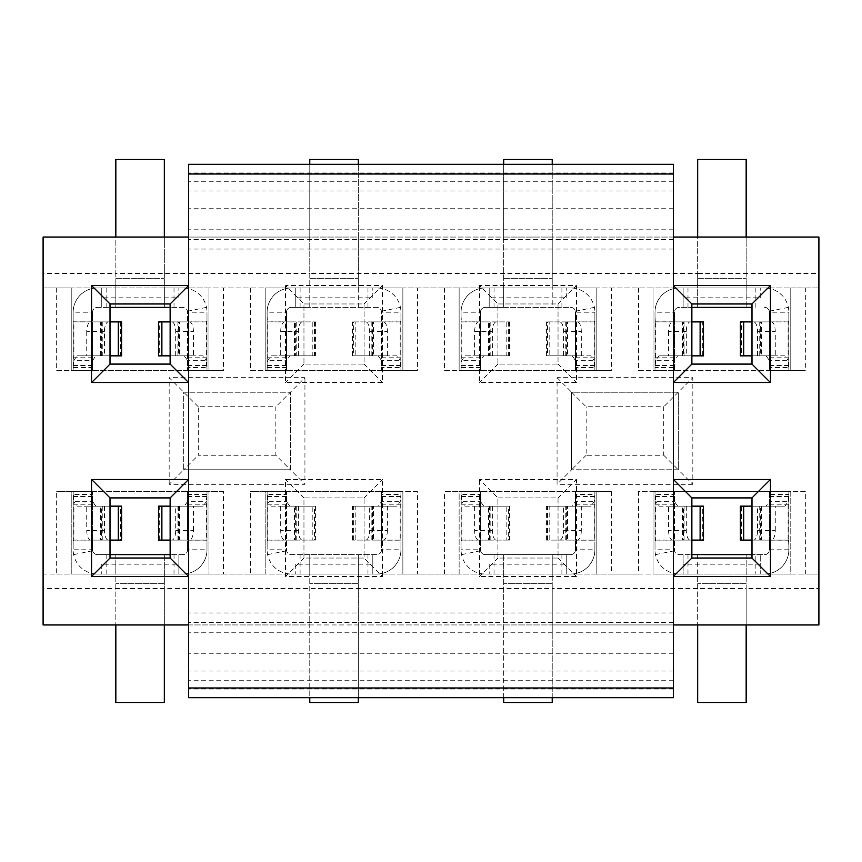 <?xml version="1.0" encoding="UTF-8"?>
<svg xmlns="http://www.w3.org/2000/svg" width="862" height="862" viewBox="0 0 862 862"><rect width="100%" height="100%" fill="white"/><g stroke="black" fill="none" stroke-linecap="round" stroke-linejoin="round"><path stroke-width="0.65" stroke-dasharray="4.31 3.23" d="M673.437 697.681L673.437 164.319L188.562 164.319L188.562 697.681M673.437 229.798L188.562 229.798M673.437 208.733L188.562 208.733M673.437 181.268L188.562 181.268L673.437 181.268M673.437 680.732L188.562 680.732L673.437 680.732M673.437 653.267L188.562 653.267M673.437 632.245L188.562 632.245L673.437 632.245M769.443 370.391L788.838 370.391L769.443 370.369L788.838 370.391L788.838 312.206L769.443 312.206L769.443 370.391L769.443 312.206A4.849 4.849 0 0 0 764.594 307.357A4.849 4.849 0 0 1 769.443 312.206M788.784 365.337L769.432 365.337L769.292 360.316L788.094 360.316L788.838 370.175L788.838 312.206A24.244 24.244 0 0 0 764.594 287.962A24.244 24.244 0 0 1 788.838 312.206M788.838 316.429L788.838 367.546L769.443 367.546L769.443 370.175L788.838 370.369M746.169 307.357L746.169 159.47L697.681 159.47L697.681 287.962L679.256 287.962L764.594 287.962L746.169 287.962L746.169 307.357L746.169 287.962L697.681 287.962L746.169 287.962L746.169 273.416L697.681 273.416L697.681 307.357L751.987 307.357M674.407 357.784L655.012 357.784L655.012 370.391L674.407 370.369L674.407 312.206A4.849 4.849 0 0 1 679.256 307.357L691.863 307.357M700.116 321.903L655.325 321.903L655.012 316.429L655.012 370.175L655.012 367.546L674.407 367.546L674.407 370.175L674.407 312.206A4.849 4.849 0 0 1 679.256 307.357L697.681 307.357L697.681 287.962L697.681 307.357M655.012 316.429L655.012 312.206A24.244 24.244 0 0 1 679.256 287.962A24.244 24.244 0 0 0 655.012 312.206L674.407 312.206M655.012 357.784L655.012 312.206M746.169 287.962L818.9 287.962L818.9 273.416L746.169 273.416L746.169 237.05L697.681 237.05L697.681 273.416L552.219 273.416L552.219 237.05L503.731 237.05L503.731 307.357L570.644 307.357A4.849 4.849 0 0 1 575.493 312.206L575.493 370.391L594.888 370.391L575.493 370.369L594.888 370.391L594.888 312.206L575.493 312.206A4.849 4.849 0 0 0 570.644 307.357L485.306 307.357L503.731 307.357L503.731 287.962L43.1 287.962L43.1 574.038L746.169 574.038L697.681 574.038L697.681 588.584L746.169 588.584L746.169 554.643L679.256 554.643A4.849 4.849 0 0 1 674.407 549.794L674.407 491.609L655.012 491.609L674.407 491.631L655.012 491.609L655.012 549.794L674.407 549.794A4.849 4.849 0 0 0 679.256 554.643L691.863 554.643M784.959 355.844L741.535 355.844L784.959 355.844L788.094 360.316L788.094 321.903L788.838 321.095L769.443 321.095L769.443 316.429M683.135 287.962L683.135 307.357L683.135 287.962M760.715 297.821L760.715 287.962L760.715 297.821L683.135 297.821M674.407 370.369L655.012 370.391M655.066 365.337L674.418 365.337L674.558 360.316L655.756 360.316L658.891 355.844L683.512 355.844L683.512 321.903L702.314 321.903L655.756 321.903L655.756 360.316L655.012 367.546L655.012 321.095L674.407 321.095L674.407 316.429M684.105 321.903L684.105 355.844L683.512 355.844L702.314 355.844L658.891 355.844L677.694 355.844L674.558 360.316L674.407 321.095L674.418 365.337M703.5 321.903L702.314 321.903L702.314 355.844L703.5 355.844M684.105 355.844L700.116 355.844M655.325 321.903L674.472 321.903M691.863 321.903L690.257 321.903A9.697 3.965 90 0 0 686.292 331.601L686.292 355.844L691.863 355.844M686.292 331.601L668.589 331.601A9.697 3.965 -90 0 1 672.554 321.903L682.413 321.903L682.413 355.844L668.589 355.844L686.292 355.844M668.589 331.601L668.589 355.844M690.257 321.903L672.554 321.903M769.432 365.337L769.443 321.095L769.378 321.903L740.35 321.903M766.156 355.844L769.292 360.316L769.292 321.903L741.535 321.903L741.535 355.844L740.35 355.844M743.734 355.844L761.437 355.844L759.745 355.844L760.338 355.844L760.338 321.903L759.745 321.903L761.437 321.903L743.734 321.903M757.558 355.844L757.558 331.601A9.697 3.965 -90 0 0 753.593 321.903L771.296 321.903A9.697 3.965 90 0 1 775.261 331.601L775.261 355.844L751.987 355.844M751.987 321.903L753.593 321.903M771.296 321.903L761.437 321.903L761.437 355.844L775.261 355.844M788.525 321.903L769.378 321.903M697.681 554.643L697.681 702.53L746.169 702.53L746.169 574.038L818.9 574.038L818.9 287.962L790.777 287.962L790.777 370.391L653.073 370.391L653.073 287.962L790.777 287.962L790.777 370.391L805.323 370.391L805.323 287.962M638.526 287.962L638.526 370.391L653.073 370.391L653.073 287.962L596.827 287.962L596.827 370.391L459.123 370.391L459.123 287.962L596.827 287.962L596.827 370.391L611.373 370.391L611.373 287.962M444.577 287.962L444.577 370.391L459.123 370.391L459.123 287.962L402.877 287.962L402.877 370.391L265.173 370.391L265.173 287.962L402.877 287.962L402.877 370.391L417.423 370.391L417.423 287.962M250.626 287.962L250.626 370.391L265.173 370.391L265.173 287.962L208.927 287.962L208.927 370.391L71.223 370.391L71.223 287.962L208.927 287.962L208.927 370.391L223.473 370.391L223.473 287.962M56.676 287.962L56.676 370.391L71.223 370.391L71.223 287.962L43.1 287.962L43.1 273.416L115.831 273.416L115.831 307.357L182.744 307.357A4.849 4.849 0 0 1 187.593 312.206L187.593 370.391L206.988 370.391L187.593 370.369L206.988 370.391L206.988 312.206L187.593 312.206A4.849 4.849 0 0 0 182.744 307.357L170.137 307.357M118.266 321.903L73.475 321.903L73.162 321.095L92.557 321.095L92.557 316.429L92.557 370.369L92.557 312.206A4.849 4.849 0 0 1 97.406 307.357L115.831 307.357L115.831 287.962L164.319 287.962L164.319 307.357L164.319 159.47L115.831 159.47L115.831 287.962L97.406 287.962L182.744 287.962L164.319 287.962L164.319 237.05L115.831 237.05L115.831 273.416L309.781 273.416L309.781 307.357L376.694 307.357A4.849 4.849 0 0 1 381.543 312.206L381.543 370.391L400.938 370.391L381.543 370.369L400.938 370.391L400.938 312.206L381.543 312.206A4.849 4.849 0 0 0 376.694 307.357L291.356 307.357L309.781 307.357L309.781 287.962L291.356 287.962L376.694 287.962L358.269 287.962L358.269 237.05L309.781 237.05L309.781 273.416L552.219 273.416L552.219 278.264L552.219 159.47L503.731 159.47L503.731 287.962L485.306 287.962L570.644 287.962L503.731 287.962L552.219 287.962L552.219 278.264L552.219 307.357M697.681 287.962L552.219 287.962M818.9 273.416L818.9 237.05L746.169 237.05M697.681 237.05L552.219 237.05L552.219 164.319M655.066 496.663L674.418 496.663L674.558 501.684L655.756 501.684L655.012 491.825L655.012 549.794A24.244 24.244 0 0 0 679.256 574.038A24.244 24.244 0 0 1 655.012 549.794M655.012 545.571L655.012 494.454L674.407 494.454L674.407 491.825L655.012 491.631M769.443 504.216L788.838 504.216L788.838 491.609L769.443 491.631L769.443 549.794A4.849 4.849 0 0 1 764.594 554.643L751.987 554.643M743.734 540.097L788.525 540.097L788.838 545.571L788.838 491.825L788.838 494.454L769.443 494.454L769.443 491.825L769.443 549.794A4.849 4.849 0 0 1 764.594 554.643L746.169 554.643L746.169 574.038L746.169 554.643M788.838 545.571L788.838 549.794A24.244 24.244 0 0 1 764.594 574.038L760.715 574.038L760.715 554.643L760.715 574.038L683.135 574.038L683.135 554.643L683.135 564.179L760.715 564.179M788.838 504.216L788.838 549.794A24.244 24.244 0 0 1 764.594 574.038L755.866 574.038L755.866 554.643M594.834 496.663L575.482 496.663L575.342 501.684L594.144 501.684L594.144 540.097L575.342 540.097L575.493 494.454L594.888 494.454L594.888 491.825L594.888 545.571L594.888 494.454L594.144 501.684L591.009 506.156L566.388 506.156L566.388 540.097L546.4 540.097L594.575 540.097L594.888 540.905L575.493 540.905L575.493 545.571L575.493 491.631L575.493 549.794A4.849 4.849 0 0 1 570.644 554.643L503.731 554.643L503.731 624.95L552.219 624.95L552.219 588.584L697.681 588.584L697.681 624.95L746.169 624.95L746.169 588.584L818.9 588.584L818.9 574.038L805.323 574.038L805.323 491.609L638.526 491.609L638.526 574.038L611.373 574.038L611.373 491.609L444.577 491.609L444.577 574.038L417.423 574.038L417.423 491.609L402.877 491.609L402.877 574.038L265.173 574.038L265.173 491.609L402.877 491.609L402.877 574.038L417.423 574.038M658.891 506.156L702.314 506.156L658.891 506.156L655.756 501.684L655.756 540.097L655.012 540.905L674.407 540.905L674.407 549.794M674.407 545.571L674.407 491.631M683.135 564.179L683.135 574.038L679.256 574.038L697.681 574.038M746.169 574.038L755.866 574.038M769.443 491.631L788.838 491.609M788.784 496.663L769.432 496.663L769.292 501.684L788.094 501.684L784.959 506.156L760.338 506.156L760.338 540.097L741.535 540.097L788.094 540.097L788.094 501.684L788.838 494.454L788.838 540.905L769.443 540.905L769.443 545.571M759.745 540.097L759.745 506.156L760.338 506.156L741.535 506.156L784.959 506.156L766.156 506.156L769.292 501.684L769.443 540.905L769.432 496.663M740.35 540.097L741.535 540.097L741.535 506.156L740.35 506.156M759.745 506.156L743.734 506.156M788.525 540.097L769.378 540.097M751.987 540.097L753.593 540.097A9.697 3.965 -90 0 0 757.558 530.399L757.558 506.156L751.987 506.156M757.558 530.399L775.261 530.399A9.697 3.965 90 0 1 771.296 540.097L761.437 540.097L761.437 506.156L775.261 506.156L757.558 506.156M775.261 530.399L775.261 506.156M753.593 540.097L771.296 540.097M674.418 496.663L674.407 540.905L674.472 540.097L703.5 540.097M677.694 506.156L674.558 501.684L674.558 540.097L702.314 540.097L702.314 506.156L703.5 506.156M700.116 506.156L682.413 506.156L684.105 506.156L683.512 506.156L683.512 540.097L684.105 540.097L682.413 540.097L700.116 540.097M686.292 506.156L686.292 530.399A9.697 3.965 90 0 0 690.257 540.097L672.554 540.097A9.697 3.965 -90 0 1 668.589 530.399L668.589 506.156L691.863 506.156M691.863 540.097L690.257 540.097M672.554 540.097L682.413 540.097L682.413 506.156L668.589 506.156M655.325 540.097L674.472 540.097M400.884 496.663L381.532 496.663L381.392 501.684L400.194 501.684L400.194 540.097L381.392 540.097L381.543 494.454L400.938 494.454L400.938 491.825L400.938 545.571L400.938 494.454L400.194 501.684L397.059 506.156L372.438 506.156L372.438 540.097L352.45 540.097L400.625 540.097L400.938 540.905L381.543 540.905L381.543 545.571L381.543 491.631L381.543 549.794A4.849 4.849 0 0 1 376.694 554.643L309.781 554.643L309.781 624.95L358.269 624.95L358.269 588.584L552.219 588.584L552.219 574.038L570.644 574.038L485.306 574.038L503.731 574.038L503.731 702.53L552.219 702.53L552.219 554.643L552.219 574.038L503.731 574.038L503.731 554.643L485.306 554.643A4.849 4.849 0 0 1 480.457 549.794L480.457 491.609L461.062 491.609L480.457 491.631L461.062 491.609L461.062 549.794L480.457 549.794A4.849 4.849 0 0 0 485.306 554.643L570.644 554.643A4.849 4.849 0 0 0 575.493 549.794L575.493 545.571M161.884 540.097L206.675 540.097L206.988 540.905L187.593 540.905L187.593 545.571L187.593 491.631L187.593 549.794A4.849 4.849 0 0 1 182.744 554.643L115.831 554.643L115.831 624.95L164.319 624.95L164.319 588.584L358.269 588.584L358.269 574.038L376.694 574.038L291.356 574.038L309.781 574.038L309.781 702.53L358.269 702.53L358.269 554.643L358.269 574.038L309.781 574.038L309.781 554.643L291.356 554.643A4.849 4.849 0 0 1 286.507 549.794L286.507 491.609L267.112 491.609L286.507 491.631L267.112 491.609L267.112 549.794L286.507 549.794A4.849 4.849 0 0 0 291.356 554.643L376.694 554.643A4.849 4.849 0 0 0 381.543 549.794L381.543 545.571M56.676 574.038L71.223 574.038L71.223 491.609L56.676 491.609L56.676 574.038L43.1 574.038L43.1 588.584L164.319 588.584L164.319 574.038L182.744 574.038L97.406 574.038L115.831 574.038L115.831 702.53L164.319 702.53L164.319 554.643L164.319 574.038L115.831 574.038L115.831 554.643L97.406 554.643A4.849 4.849 0 0 1 92.557 549.794L92.557 491.609L73.162 491.609L92.557 491.631L73.162 491.609L73.162 549.794L92.557 549.794A4.849 4.849 0 0 0 97.406 554.643L110.013 554.643M208.927 574.038L71.223 574.038L71.223 491.609L208.927 491.609L208.927 574.038L223.473 574.038L223.473 491.609L208.927 491.609L208.927 574.038M250.626 574.038L265.173 574.038L265.173 491.609L250.626 491.609L250.626 574.038L223.473 574.038M444.577 574.038L459.123 574.038L459.123 491.609L444.577 491.609M611.373 491.609L596.827 491.609L596.827 574.038L459.123 574.038L459.123 491.609L596.827 491.609L596.827 574.038L611.373 574.038M638.526 574.038L653.073 574.038L653.073 491.609L790.777 491.609L790.777 574.038L653.073 574.038L653.073 491.609L638.526 491.609M805.323 491.609L790.777 491.609L790.777 574.038L805.323 574.038M552.219 697.681L552.219 624.95L697.681 624.95M746.169 624.95L818.9 624.95L818.9 588.584M594.834 365.337L575.482 365.337L575.342 360.316L594.144 360.316L594.888 370.175L594.888 312.206A24.244 24.244 0 0 0 570.644 287.962A24.244 24.244 0 0 1 594.888 312.206M594.888 316.429L594.888 367.546L575.493 367.546L575.493 370.175L594.888 370.369M480.457 357.784L461.062 357.784L461.062 370.391L480.457 370.369L480.457 312.206A4.849 4.849 0 0 1 485.306 307.357A4.849 4.849 0 0 0 480.457 312.206L480.457 370.175L480.608 360.316L483.744 355.844L464.941 355.844L509.55 355.844L492.342 355.844L492.342 331.601L474.639 331.601L474.639 355.844L492.342 355.844M490.155 321.903L490.155 355.844L489.562 355.844L508.364 355.844L508.364 321.903L480.608 321.903L480.608 360.316L461.806 360.316L461.806 321.903L480.608 321.903L480.457 321.095L461.062 321.095L461.062 367.546L461.806 360.316L464.941 355.844L489.562 355.844L489.562 321.903L509.55 321.903L461.375 321.903L461.062 316.429L461.062 370.175L461.062 367.546L480.457 367.546L480.457 316.429M461.062 316.429L461.062 312.206A24.244 24.244 0 0 1 485.306 287.962A24.244 24.244 0 0 0 461.062 312.206L480.457 312.206M461.062 357.784L461.062 312.206M503.731 164.319L503.731 237.05L358.269 237.05L358.269 164.319M591.009 355.844L547.585 355.844L591.009 355.844L594.144 360.316L594.144 321.903L594.888 321.095L575.493 321.095L575.493 312.206M575.493 316.429L575.493 370.369M503.731 287.962L503.731 307.357M489.185 287.962L489.185 307.357L489.185 287.962M566.765 297.821L566.765 287.962L566.765 297.821L489.185 297.821M480.457 370.369L461.062 370.391M490.155 355.844L506.166 355.844L506.166 321.903L496.307 321.903A9.697 3.965 90 0 0 492.342 331.601M461.375 321.903L480.522 321.903M474.639 331.601A9.697 3.965 -90 0 1 478.604 321.903L488.463 321.903L488.463 355.844L474.639 355.844M496.307 321.903L478.604 321.903M575.482 365.337L575.493 321.095L575.428 321.903L546.4 321.903L577.346 321.903A9.697 3.965 90 0 1 581.311 331.601L581.311 355.844L563.608 355.844L563.608 331.601A9.697 3.965 -90 0 0 559.643 321.903M572.206 355.844L575.342 360.316L575.342 321.903L547.585 321.903L547.585 355.844L546.4 355.844L563.608 355.844M577.346 321.903L567.487 321.903L567.487 355.844L565.795 355.844L566.388 355.844L566.388 321.903L565.795 321.903L567.487 321.903L549.784 321.903L549.784 355.844L581.311 355.844M594.575 321.903L575.428 321.903M461.116 496.663L480.468 496.663L480.608 501.684L461.806 501.684L461.062 491.825L461.062 549.794A24.244 24.244 0 0 0 485.306 574.038A24.244 24.244 0 0 1 461.062 549.794M461.062 545.571L461.062 494.454L480.457 494.454L480.457 491.825L461.062 491.631M575.493 504.216L594.888 504.216L594.888 491.609L575.493 491.825L575.482 496.663M594.888 545.571L594.888 549.794A24.244 24.244 0 0 1 570.644 574.038A24.244 24.244 0 0 0 594.888 549.794L575.493 549.794M594.888 504.216L594.888 549.794M358.269 697.681L358.269 624.95L503.731 624.95L503.731 697.681M464.941 506.156L508.364 506.156L464.941 506.156L461.806 501.684L461.806 540.097L461.062 540.905L480.457 540.905L480.457 549.794M480.457 545.571L480.457 491.631M503.731 554.643L503.731 574.038M552.219 574.038L552.219 554.643M566.765 574.038L566.765 554.643L566.765 574.038M489.185 564.179L489.185 574.038L489.185 564.179L566.765 564.179M575.493 491.631L594.888 491.609M565.795 540.097L565.795 506.156L566.388 506.156L547.585 506.156L547.585 540.097L575.342 540.097L575.342 501.684L572.206 506.156L591.009 506.156L546.4 506.156L563.608 506.156L563.608 530.399L581.311 530.399L581.311 506.156L563.608 506.156M565.795 506.156L549.784 506.156L549.784 540.097L559.643 540.097A9.697 3.965 -90 0 0 563.608 530.399M594.575 540.097L575.428 540.097M581.311 530.399A9.697 3.965 90 0 1 577.346 540.097L567.487 540.097L567.487 506.156L581.311 506.156M559.643 540.097L577.346 540.097M480.468 496.663L480.457 540.905L480.522 540.097L509.55 540.097L478.604 540.097A9.697 3.965 -90 0 1 474.639 530.399L474.639 506.156L492.342 506.156L492.342 530.399A9.697 3.965 90 0 0 496.307 540.097M483.744 506.156L480.608 501.684L480.608 540.097L508.364 540.097L508.364 506.156L509.55 506.156L492.342 506.156M478.604 540.097L488.463 540.097L488.463 506.156L490.155 506.156L489.562 506.156L489.562 540.097L490.155 540.097L488.463 540.097L506.166 540.097L506.166 506.156L474.639 506.156M461.375 540.097L480.522 540.097M400.884 365.337L381.532 365.337L381.392 360.316L400.194 360.316L400.938 370.175L400.938 312.206A24.244 24.244 0 0 0 376.694 287.962A24.244 24.244 0 0 1 400.938 312.206M400.938 316.429L400.938 367.546L381.543 367.546L381.543 370.175L400.938 370.369M309.781 287.962L358.269 287.962L358.269 159.47L309.781 159.47L309.781 307.357M286.507 357.784L267.112 357.784L267.112 370.391L286.507 370.369L286.507 312.206A4.849 4.849 0 0 1 291.356 307.357A4.849 4.849 0 0 0 286.507 312.206L286.507 370.175L286.658 360.316L289.794 355.844L270.991 355.844L315.6 355.844L298.392 355.844L298.392 331.601L280.689 331.601L280.689 355.844L298.392 355.844M296.205 321.903L296.205 355.844L295.612 355.844L314.414 355.844L314.414 321.903L286.658 321.903L286.658 360.316L267.856 360.316L267.856 321.903L286.658 321.903L286.507 321.095L267.112 321.095L267.112 367.546L267.856 360.316L270.991 355.844L295.612 355.844L295.612 321.903L315.6 321.903L267.425 321.903L267.112 316.429L267.112 370.175L267.112 367.546L286.507 367.546L286.507 316.429M267.112 316.429L267.112 312.206A24.244 24.244 0 0 1 291.356 287.962A24.244 24.244 0 0 0 267.112 312.206L286.507 312.206M267.112 357.784L267.112 312.206M309.781 164.319L309.781 237.05L164.319 237.05M397.059 355.844L353.635 355.844L397.059 355.844L400.194 360.316L400.194 321.903L400.938 321.095L381.543 321.095L381.543 312.206M381.543 316.429L381.543 370.369M358.269 307.357L358.269 287.962M295.235 287.962L295.235 307.357L295.235 287.962M372.815 297.821L372.815 287.962L372.815 297.821L295.235 297.821M286.507 370.369L267.112 370.391M296.205 355.844L312.216 355.844L312.216 321.903L302.357 321.903A9.697 3.965 90 0 0 298.392 331.601M267.425 321.903L286.572 321.903M280.689 331.601A9.697 3.965 -90 0 1 284.654 321.903L294.513 321.903L294.513 355.844L280.689 355.844M302.357 321.903L284.654 321.903M381.532 365.337L381.543 321.095L381.478 321.903L352.45 321.903L383.396 321.903A9.697 3.965 90 0 1 387.361 331.601L387.361 355.844L369.658 355.844L369.658 331.601A9.697 3.965 -90 0 0 365.693 321.903M378.256 355.844L381.392 360.316L381.392 321.903L353.635 321.903L353.635 355.844L352.45 355.844L369.658 355.844M383.396 321.903L373.537 321.903L373.537 355.844L371.845 355.844L372.438 355.844L372.438 321.903L371.845 321.903L373.537 321.903L355.834 321.903L355.834 355.844L387.361 355.844M400.625 321.903L381.478 321.903M267.166 496.663L286.518 496.663L286.658 501.684L267.856 501.684L267.112 491.825L267.112 549.794A24.244 24.244 0 0 0 291.356 574.038A24.244 24.244 0 0 1 267.112 549.794M267.112 545.571L267.112 494.454L286.507 494.454L286.507 491.825L267.112 491.631M381.543 504.216L400.938 504.216L400.938 491.609L381.543 491.825L381.532 496.663M400.938 545.571L400.938 549.794A24.244 24.244 0 0 1 376.694 574.038A24.244 24.244 0 0 0 400.938 549.794L381.543 549.794M400.938 504.216L400.938 549.794M164.319 624.95L309.781 624.95L309.781 697.681M270.991 506.156L314.414 506.156L270.991 506.156L267.856 501.684L267.856 540.097L267.112 540.905L286.507 540.905L286.507 549.794M286.507 545.571L286.507 491.631M309.781 554.643L309.781 574.038M358.269 574.038L358.269 554.643M372.815 574.038L372.815 554.643L372.815 574.038M295.235 564.179L295.235 574.038L295.235 564.179L372.815 564.179M381.543 491.631L400.938 491.609M371.845 540.097L371.845 506.156L372.438 506.156L353.635 506.156L353.635 540.097L381.392 540.097L381.392 501.684L378.256 506.156L397.059 506.156L352.45 506.156L369.658 506.156L369.658 530.399L387.361 530.399L387.361 506.156L369.658 506.156M371.845 506.156L355.834 506.156L355.834 540.097L365.693 540.097A9.697 3.965 -90 0 0 369.658 530.399M400.625 540.097L381.478 540.097M387.361 530.399A9.697 3.965 90 0 1 383.396 540.097L373.537 540.097L373.537 506.156L387.361 506.156M365.693 540.097L383.396 540.097M286.518 496.663L286.507 540.905L286.572 540.097L315.6 540.097L284.654 540.097A9.697 3.965 -90 0 1 280.689 530.399L280.689 506.156L298.392 506.156L298.392 530.399A9.697 3.965 90 0 0 302.357 540.097M289.794 506.156L286.658 501.684L286.658 540.097L314.414 540.097L314.414 506.156L315.6 506.156L298.392 506.156M284.654 540.097L294.513 540.097L294.513 506.156L296.205 506.156L295.612 506.156L295.612 540.097L296.205 540.097L294.513 540.097L312.216 540.097L312.216 506.156L280.689 506.156M267.425 540.097L286.572 540.097M206.934 365.337L187.582 365.337L187.442 360.316L206.244 360.316L206.988 370.175L206.988 312.206A24.244 24.244 0 0 0 182.744 287.962A24.244 24.244 0 0 1 206.988 312.206M206.988 316.429L206.988 367.546L187.593 367.546L187.593 370.175L206.988 370.369M92.557 357.784L73.162 357.784L73.162 370.391L92.557 370.175L92.708 360.316L95.844 355.844L77.041 355.844L121.65 355.844M102.255 321.903L102.255 355.844L101.662 355.844L120.464 355.844L120.464 321.903L101.662 321.903L101.662 355.844L77.041 355.844L73.906 360.316L92.708 360.316L92.708 321.903L73.906 321.903L73.906 360.316L73.162 367.546L73.162 316.429L73.162 370.175L73.162 367.546L92.557 367.546L92.557 321.095L92.622 321.903L121.65 321.903M73.162 316.429L73.162 312.206A24.244 24.244 0 0 1 97.406 287.962A24.244 24.244 0 0 0 73.162 312.206L92.557 312.206A4.849 4.849 0 0 1 97.406 307.357L110.013 307.357M73.162 357.784L73.162 312.206M203.109 355.844L159.685 355.844L203.109 355.844L206.244 360.316L206.244 321.903L206.988 321.095L187.593 321.095L187.593 312.206M187.593 316.429L187.593 370.369M164.319 307.357L164.319 287.962M115.831 287.962L115.831 307.357M101.285 287.962L101.285 307.357L101.285 287.962M178.865 297.821L178.865 287.962L178.865 297.821L101.285 297.821M92.557 316.429L92.557 312.206M92.557 370.369L73.162 370.391M102.255 355.844L118.266 355.844M73.475 321.903L92.622 321.903M110.013 321.903L108.407 321.903A9.697 3.965 90 0 0 104.442 331.601L104.442 355.844L110.013 355.844M104.442 331.601L86.739 331.601A9.697 3.965 -90 0 1 90.704 321.903L100.563 321.903L100.563 355.844L86.739 355.844L104.442 355.844M86.739 331.601L86.739 355.844M108.407 321.903L90.704 321.903M187.582 365.337L187.593 321.095L187.528 321.903L158.5 321.903M184.306 355.844L187.442 360.316L187.442 321.903L159.685 321.903L159.685 355.844L158.5 355.844M161.884 355.844L179.587 355.844L177.895 355.844L178.488 355.844L178.488 321.903L177.895 321.903L179.587 321.903L161.884 321.903M175.708 355.844L175.708 331.601A9.697 3.965 -90 0 0 171.743 321.903L189.446 321.903A9.697 3.965 90 0 1 193.411 331.601L193.411 355.844L170.137 355.844M170.137 321.903L171.743 321.903M189.446 321.903L179.587 321.903L179.587 355.844L193.411 355.844M206.675 321.903L187.528 321.903M115.831 237.05L43.1 237.05L43.1 273.416M73.216 496.663L92.568 496.663L92.708 501.684L73.906 501.684L73.162 491.825L73.162 549.794A24.244 24.244 0 0 0 97.406 574.038A24.244 24.244 0 0 1 73.162 549.794M73.162 545.571L73.162 494.454L92.557 494.454L92.557 491.825L73.162 491.631M187.593 504.216L206.988 504.216L206.988 491.609L187.593 491.825L187.442 501.684L184.306 506.156L203.109 506.156L158.5 506.156M177.895 540.097L177.895 506.156L178.488 506.156L159.685 506.156L159.685 540.097L178.488 540.097L178.488 506.156L203.109 506.156L206.244 501.684L187.442 501.684L187.442 540.097L206.244 540.097L206.244 501.684L206.988 494.454L206.988 545.571L206.988 491.825L206.988 494.454L187.593 494.454L187.593 540.905L187.528 540.097L158.5 540.097M206.988 545.571L206.988 549.794A24.244 24.244 0 0 1 182.744 574.038A24.244 24.244 0 0 0 206.988 549.794L187.593 549.794A4.849 4.849 0 0 1 182.744 554.643L170.137 554.643M206.988 504.216L206.988 549.794M77.041 506.156L120.464 506.156L77.041 506.156L73.906 501.684L73.906 540.097L73.162 540.905L92.557 540.905L92.557 549.794M92.557 545.571L92.557 491.631M115.831 554.643L115.831 574.038M164.319 574.038L164.319 554.643M178.865 574.038L178.865 554.643L178.865 574.038M101.285 564.179L101.285 574.038L101.285 564.179L178.865 564.179M187.593 545.571L187.593 549.794M187.593 491.631L206.988 491.609M177.895 506.156L161.884 506.156M206.675 540.097L187.528 540.097M170.137 540.097L171.743 540.097A9.697 3.965 -90 0 0 175.708 530.399L175.708 506.156L170.137 506.156M175.708 530.399L193.411 530.399A9.697 3.965 90 0 1 189.446 540.097L179.587 540.097L179.587 506.156L193.411 506.156L175.708 506.156M193.411 530.399L193.411 506.156M171.743 540.097L189.446 540.097M92.568 496.663L92.557 540.905L92.622 540.097L121.65 540.097M95.844 506.156L92.708 501.684L92.708 540.097L120.464 540.097L120.464 506.156L121.65 506.156M118.266 506.156L100.563 506.156L102.255 506.156L101.662 506.156L101.662 540.097L102.255 540.097L100.563 540.097L118.266 540.097M104.442 506.156L104.442 530.399A9.697 3.965 90 0 0 108.407 540.097L90.704 540.097A9.697 3.965 -90 0 1 86.739 530.399L86.739 506.156L110.013 506.156M110.013 540.097L108.407 540.097M90.704 540.097L100.563 540.097L100.563 506.156L86.739 506.156M73.475 540.097L92.622 540.097M43.1 588.584L43.1 624.95L115.831 624.95M275.84 455.244L198.26 455.244L198.26 406.756L275.84 406.756L275.84 455.244L290.386 469.79L183.714 469.79L198.26 455.244M198.26 406.756L169.167 377.664L304.932 377.664L290.386 392.21L290.386 469.79L304.932 484.336L169.167 484.336L183.714 469.79L183.714 392.21L290.386 392.21L290.386 469.79L183.714 469.79L183.714 392.21L290.386 392.21L275.84 406.756M110.013 303.963L170.137 303.963L170.137 364.087L110.013 364.087L110.013 303.963M303.963 303.963L364.087 303.963L364.087 364.087L303.963 364.087L303.963 303.963L364.087 303.963L364.087 364.087L303.963 364.087L303.963 303.963L285.537 285.537L382.512 285.537L382.512 382.512L285.537 382.512L285.537 285.537M364.087 558.037L303.963 558.037L303.963 497.913L364.087 497.913L364.087 558.037L303.963 558.037L303.963 497.913L364.087 497.913L364.087 558.037L382.512 576.462L285.537 576.462L285.537 479.487L382.512 479.487L382.512 576.462M170.137 558.037L110.013 558.037L110.013 497.913L170.137 497.913L170.137 558.037M304.932 377.664L304.932 484.336M169.167 484.336L169.167 377.664M250.626 370.391L417.423 370.391M56.676 370.391L223.473 370.391M223.473 491.609L56.676 491.609M417.423 491.609L250.626 491.609M188.562 285.537L188.562 382.512M364.087 303.963L382.512 285.537M303.963 364.087L285.537 382.512M364.087 364.087L382.512 382.512M188.562 479.487L188.562 576.462M364.087 497.913L382.512 479.487M303.963 497.913L285.537 479.487M303.963 558.037L285.537 576.462M497.913 497.913L558.037 497.913L558.037 558.037L497.913 558.037L497.913 497.913L558.037 497.913L558.037 558.037L497.913 558.037L497.913 497.913L479.487 479.487L576.462 479.487L576.462 576.462L479.487 576.462L479.487 479.487M497.913 558.037L479.487 576.462M497.913 303.963L558.037 303.963L558.037 364.087L497.913 364.087L497.913 303.963L558.037 303.963L558.037 364.087L497.913 364.087L497.913 303.963L479.487 285.537L576.462 285.537L576.462 382.512L479.487 382.512L479.487 285.537M497.913 364.087L479.487 382.512M444.577 370.391L611.373 370.391M558.037 364.087L576.462 382.512M558.037 303.963L576.462 285.537M558.037 558.037L576.462 576.462M558.037 497.913L576.462 479.487M188.562 624.95L673.437 624.95M673.437 237.05L188.562 237.05M673.437 382.512L673.437 285.537M673.437 576.462L673.437 479.487M638.526 370.391L805.323 370.391M692.832 484.336L557.067 484.336L557.067 377.664L692.832 377.664L692.832 484.336L678.286 469.79L571.614 469.79L571.614 392.21L678.286 392.21L692.832 377.664M691.863 497.913L751.987 497.913L751.987 558.037L691.863 558.037L691.863 497.913M691.863 303.963L751.987 303.963L751.987 364.087L691.863 364.087L691.863 303.963M557.067 377.664L571.614 392.21L678.286 392.21L678.286 469.79L571.614 469.79L557.067 484.336M586.16 455.244L571.614 469.79L571.614 392.21L586.16 406.756L663.74 406.756L663.74 455.244L586.16 455.244L586.16 406.756M663.74 455.244L678.286 469.79L678.286 392.21L663.74 406.756M673.437 688.49L188.562 688.49M673.437 689.923L188.562 689.923M673.437 622.547L188.562 622.547M673.437 239.453L188.562 239.453M673.437 172.077L188.562 172.077M673.437 173.51L188.562 173.51M673.437 190.965L188.562 190.965M673.437 671.035L188.562 671.035M697.681 278.264L746.169 278.264L697.681 278.264M769.443 357.784L788.838 357.784M788.353 307.357L769.346 311.236M755.866 287.962L755.866 307.357M687.984 287.962L687.984 307.357M655.055 365.65L674.418 365.65M757.558 331.601L775.261 331.601M788.795 365.65L769.432 365.65M746.169 583.736L697.681 583.736L746.169 583.736M674.407 504.216L655.012 504.216M655.497 554.643L674.504 550.764M687.984 574.038L687.984 554.643M788.838 549.794L769.443 549.794M788.795 496.35L769.432 496.35M686.292 530.399L668.589 530.399M655.055 496.35L674.418 496.35M503.731 278.264L552.219 278.264L503.731 278.264M575.493 357.784L594.888 357.784M594.403 307.357L575.396 311.236M561.916 287.962L561.916 307.357M494.034 287.962L494.034 307.357M461.105 365.65L480.468 365.65M461.116 365.337L480.468 365.337M563.608 331.601L581.311 331.601M594.845 365.65L575.482 365.65M552.219 583.736L503.731 583.736L552.219 583.736M480.457 504.216L461.062 504.216M461.547 554.643L480.554 550.764M494.034 574.038L494.034 554.643M561.916 574.038L561.916 554.643M594.845 496.35L575.482 496.35M492.342 530.399L474.639 530.399M461.105 496.35L480.468 496.35M309.781 278.264L358.269 278.264L309.781 278.264M381.543 357.784L400.938 357.784M400.453 307.357L381.446 311.236M367.966 287.962L367.966 307.357M300.084 287.962L300.084 307.357M267.155 365.65L286.518 365.65M267.166 365.337L286.518 365.337M369.658 331.601L387.361 331.601M400.895 365.65L381.532 365.65M358.269 583.736L309.781 583.736L358.269 583.736M286.507 504.216L267.112 504.216M267.597 554.643L286.604 550.764M300.084 574.038L300.084 554.643M367.966 574.038L367.966 554.643M400.895 496.35L381.532 496.35M298.392 530.399L280.689 530.399M267.155 496.35L286.518 496.35M115.831 278.264L164.319 278.264L115.831 278.264M187.593 357.784L206.988 357.784M206.503 307.357L187.496 311.236M174.016 287.962L174.016 307.357M106.134 287.962L106.134 307.357M73.205 365.65L92.568 365.65M73.216 365.337L92.568 365.337M175.708 331.601L193.411 331.601M206.945 365.65L187.582 365.65M164.319 583.736L115.831 583.736L164.319 583.736M92.557 504.216L73.162 504.216M73.647 554.643L92.654 550.764M106.134 574.038L106.134 554.643M174.016 574.038L174.016 554.643M206.945 496.35L187.582 496.35M206.934 496.663L187.582 496.663M104.442 530.399L86.739 530.399M73.205 496.35L92.568 496.35M673.437 249.043L188.562 249.043M673.437 612.99L188.562 612.99M759.745 355.844L759.745 321.903M684.105 506.156L684.105 540.097M509.55 321.903L509.55 355.844M565.795 355.844L565.795 321.903M546.4 355.844L546.4 321.903M546.4 540.097L546.4 506.156M490.155 506.156L490.155 540.097M509.55 506.156L509.55 540.097M315.6 321.903L315.6 355.844M371.845 355.844L371.845 321.903M352.45 355.844L352.45 321.903M352.45 540.097L352.45 506.156M296.205 506.156L296.205 540.097M315.6 506.156L315.6 540.097M177.895 355.844L177.895 321.903M102.255 506.156L102.255 540.097"/><path stroke-width="1.29" d="M673.437 697.681L673.437 164.319L188.562 164.319L188.562 697.681L673.437 697.681L188.562 697.681M746.169 237.05L746.169 159.47L697.681 159.47L697.681 237.05M751.987 307.357L691.863 307.357M691.863 321.903L703.5 321.903L703.5 355.844L691.863 355.844M751.987 355.844L740.35 355.844L740.35 321.903L751.987 321.903M697.681 624.95L697.681 702.53L746.169 702.53L746.169 624.95M691.863 554.643L751.987 554.643M751.987 540.097L740.35 540.097L740.35 506.156L751.987 506.156M691.863 506.156L703.5 506.156L703.5 540.097L691.863 540.097M552.219 164.319L552.219 159.47L503.731 159.47L503.731 164.319M503.731 697.681L503.731 702.53L552.219 702.53L552.219 697.681M358.269 164.319L358.269 159.47L309.781 159.47L309.781 164.319M309.781 697.681L309.781 702.53L358.269 702.53L358.269 697.681M164.319 237.05L164.319 159.47L115.831 159.47L115.831 237.05M170.137 307.357L110.013 307.357M110.013 321.903L121.65 321.903L121.65 355.844L110.013 355.844M170.137 355.844L158.5 355.844L158.5 321.903L170.137 321.903M115.831 624.95L115.831 702.53L164.319 702.53L164.319 624.95M110.013 554.643L170.137 554.643M170.137 540.097L158.5 540.097L158.5 506.156L170.137 506.156M110.013 506.156L121.65 506.156L121.65 540.097L110.013 540.097M110.013 303.963L170.137 303.963L170.137 364.087L110.013 364.087L110.013 303.963L91.587 285.537L188.562 285.537L170.137 303.963M170.137 558.037L110.013 558.037L110.013 497.913L170.137 497.913L170.137 558.037L188.562 576.462L91.587 576.462L91.587 479.487L188.562 479.487L170.137 497.913M110.013 364.087L91.587 382.512L91.587 285.537M170.137 364.087L188.562 382.512L91.587 382.512M110.013 497.913L91.587 479.487M110.013 558.037L91.587 576.462M188.562 237.05L43.1 237.05L43.1 624.95L188.562 624.95M673.437 624.95L818.9 624.95L818.9 237.05L673.437 237.05M770.412 285.537L770.412 382.512L673.437 382.512L691.863 364.087L691.863 303.963L673.437 285.537L770.412 285.537L751.987 303.963L751.987 364.087L770.412 382.512M770.412 479.487L770.412 576.462L673.437 576.462L691.863 558.037L691.863 497.913L673.437 479.487L770.412 479.487L751.987 497.913L751.987 558.037L770.412 576.462M691.863 497.913L751.987 497.913M751.987 558.037L691.863 558.037M691.863 303.963L751.987 303.963M751.987 364.087L691.863 364.087M673.437 174.016L188.562 174.016M673.437 687.984L188.562 687.984M700.116 321.903L700.116 355.844M743.734 355.844L743.734 321.903M743.734 540.097L743.734 506.156M700.116 506.156L700.116 540.097M118.266 321.903L118.266 355.844M161.884 355.844L161.884 321.903M161.884 540.097L161.884 506.156M118.266 506.156L118.266 540.097"/></g></svg>
